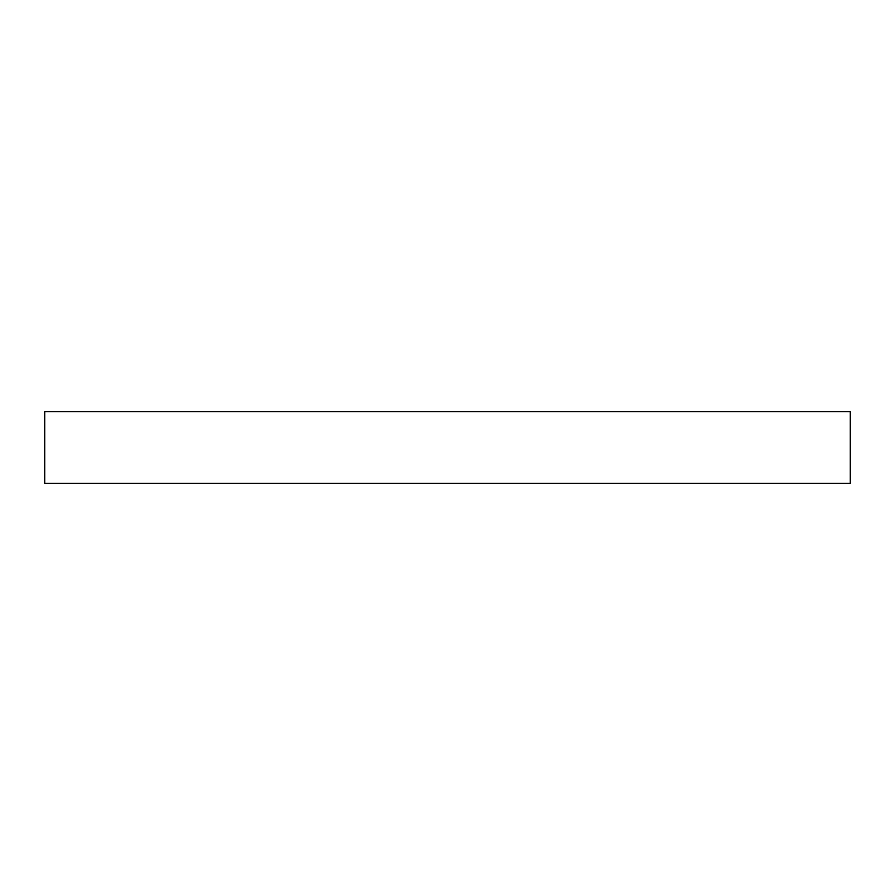 <?xml version="1.0" encoding="UTF-8"?>
<svg xmlns="http://www.w3.org/2000/svg" width="895" height="895" viewBox="0 0 895 895"><rect width="100%" height="100%" fill="white"/><g stroke="black" fill="none" stroke-linecap="round" stroke-linejoin="round"><path stroke-width="1.34" d="M850.25 483.356L44.75 483.356L44.75 411.644L850.25 411.644L850.25 483.356"/></g></svg>
